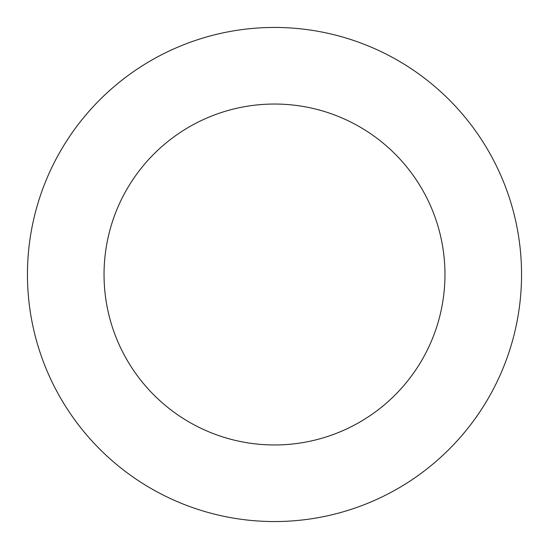 <?xml version="1.0" encoding="UTF-8"?>
<svg xmlns="http://www.w3.org/2000/svg" width="549" height="549" viewBox="0 0 549 549"><rect width="100%" height="100%" fill="white"/><g stroke="black" fill="none" stroke-linecap="round" stroke-linejoin="round"><path stroke-width="0.82" d="M104.035 274.5A170.465 170.465 0 0 1 359.732 126.874A170.465 170.465 0 0 1 359.732 422.126A170.465 170.465 0 0 1 104.035 274.5M27.45 274.5A247.05 247.05 0 0 1 398.025 60.548A247.05 247.05 0 0 1 398.025 488.452A247.05 247.05 0 0 1 27.45 274.5"/></g></svg>
